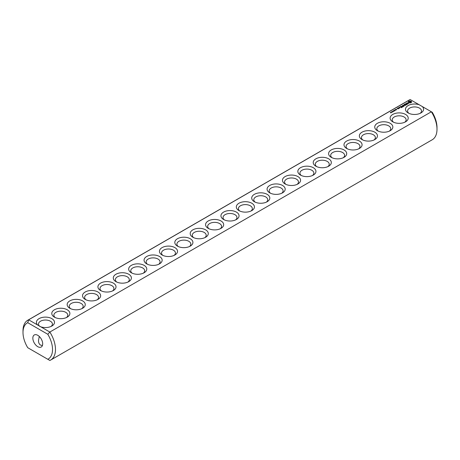 <?xml version="1.0" encoding="UTF-8"?>
<svg xmlns="http://www.w3.org/2000/svg" width="460" height="460" viewBox="0 0 460 460"><rect width="100%" height="100%" fill="white"/><g stroke="black" fill="none" stroke-linecap="round" stroke-linejoin="round"><path stroke-width="0.69" d="M27.755 320.246A22.965 13.259 -120 0 1 28.641 319.809L410.159 99.538A22.965 13.259 -120 0 0 409.279 99.975L27.755 320.246A22.965 13.259 -120 0 0 23 330.757L23 332.465A20.878 12.052 -120 0 0 27.726 347.691L47.8 359.283A20.878 12.052 -120 0 0 47.8 334.282L49.841 332.045L40.767 326.807A9.045 5.221 0 0 0 51.853 326.036A9.045 5.221 0 0 0 52.342 318.952A9.045 5.221 0 0 0 40.158 318.101A9.045 5.221 0 0 0 37.714 325.047L40.767 326.807M28.641 348.22L27.726 347.691M410.159 99.538L419.232 104.776A9.045 5.221 0 0 0 407.428 106.024A9.045 5.221 0 0 0 408.147 112.941A9.045 5.221 0 0 0 420.946 112.941A9.045 5.221 0 0 0 422.286 106.542L431.359 111.78L49.841 332.045A22.965 13.259 -120 0 1 50.721 360.025L432.245 139.754A22.965 13.259 -120 0 0 437 129.243A22.965 13.259 -120 0 0 431.359 111.78L432.273 112.309A20.878 12.052 -120 0 1 437 127.535L437 129.243M23 332.465A20.878 12.052 -120 0 1 27.726 322.69L28.641 319.809L37.714 325.047M54.435 317.153A9.045 5.221 0 0 0 67.229 317.153A9.045 5.221 0 0 0 67.229 309.77A9.045 5.221 0 0 0 54.435 309.77A9.045 5.221 0 0 0 54.435 317.153L54.435 317.153M69.811 308.275A9.045 5.221 0 0 0 82.61 308.275A9.045 5.221 0 0 0 82.61 300.892A9.045 5.221 0 0 0 69.811 300.892A9.045 5.221 0 0 0 69.811 308.275L69.811 308.275M85.192 299.397A9.045 5.221 0 0 0 97.986 299.397A9.045 5.221 0 0 0 97.986 292.008A9.045 5.221 0 0 0 85.192 292.008A9.045 5.221 0 0 0 85.192 299.397L85.192 299.397M100.573 290.519A9.045 5.221 0 0 0 113.367 290.519A9.045 5.221 0 0 0 113.367 283.13A9.045 5.221 0 0 0 100.573 283.13A9.045 5.221 0 0 0 100.573 290.519L100.573 290.519M115.949 281.641A9.045 5.221 0 0 0 128.748 281.641A9.045 5.221 0 0 0 128.743 274.252A9.045 5.221 0 0 0 115.949 274.252A9.045 5.221 0 0 0 115.949 281.641L115.949 281.641M131.33 272.763A9.045 5.221 0 0 0 144.124 272.763A9.045 5.221 0 0 0 144.124 265.374A9.045 5.221 0 0 0 131.33 265.374A9.045 5.221 0 0 0 131.33 272.763L131.33 272.763M146.705 263.879A9.045 5.221 0 0 0 159.505 263.879A9.045 5.221 0 0 0 159.505 256.496A9.045 5.221 0 0 0 146.705 256.496A9.045 5.221 0 0 0 146.705 263.879L146.705 263.879M162.087 255.001A9.045 5.221 0 0 0 174.88 255.001A9.045 5.221 0 0 0 174.88 247.618A9.045 5.221 0 0 0 162.087 247.618A9.045 5.221 0 0 0 162.087 255.001L162.087 255.001M177.468 246.123A9.045 5.221 0 0 0 190.262 246.123A9.045 5.221 0 0 0 190.262 238.734A9.045 5.221 0 0 0 177.468 238.734A9.045 5.221 0 0 0 177.468 246.123L177.468 246.123M192.843 237.245A9.045 5.221 0 0 0 205.637 237.245A9.045 5.221 0 0 0 205.637 229.856A9.045 5.221 0 0 0 192.843 229.856A9.045 5.221 0 0 0 192.843 237.245L192.843 237.245M208.225 228.367A9.045 5.221 0 0 0 221.018 228.367A9.045 5.221 0 0 0 221.018 220.978A9.045 5.221 0 0 0 208.225 220.978A9.045 5.221 0 0 0 208.225 228.367L208.225 228.367M223.6 219.489A9.045 5.221 0 0 0 236.4 219.489A9.045 5.221 0 0 0 236.4 212.1A9.045 5.221 0 0 0 223.6 212.1A9.045 5.221 0 0 0 223.6 219.489L223.6 219.489M390.367 112.798L390.488 112.424L390.344 112.706L391.058 112.78L390.367 112.798M390.827 112.481L391.224 112.171L391.374 112.602L390.827 112.481M391.241 112.039L392.041 112.113L391.241 112.039M392.282 111.998L391.799 111.717L392.414 111.642L392.282 111.998L392.437 111.751L391.903 111.665L392.288 111.929M393.11 111.596L392.713 111.113L393.633 111.297L393.11 111.596M393.656 111.28L393.898 111.061L393.38 111.073L393.432 110.699L394.053 111.055L393.656 111.28M393.881 110.762L394.076 110.365L393.812 110.664L394.553 110.722L393.881 110.762M394.444 110.992L394.41 110.664M395.174 110.406L394.553 110.049L395.502 110.141L395.025 109.779L395.646 110.135L394.743 110.072L395.174 110.406M395.675 110.003L395.537 109.48L396.158 109.837L395.675 110.003M395.985 109.543L396.186 109.152L395.922 109.451L396.658 109.503L395.985 109.543M396.554 109.779L396.52 109.445M398.492 108.652L397.313 108.393L397.681 108.094L397.089 108.353L397.9 108.905L398.492 108.652M399.153 108.267L398.4 107.835L398.469 108.468L399.153 108.267M398.682 107.755L399.286 108.106L399.878 107.847L399.274 107.416L398.682 107.669M399.803 107.318L399.504 107.243L399.803 107.168M401.315 107.709L402.063 107.191L400.861 106.496L399.97 106.933L400.786 106.628L401.241 106.887L400.717 107.278L401.39 106.973L401.839 107.237L401.315 107.709M402.534 107.007L401.189 106.225L402.534 106.915M402.925 106.783L403.667 106.266L402.322 105.57L402.845 105.961L402.322 106.352L403.443 106.306L402.925 106.783M403.834 105.3L405.197 105.386L404.001 104.69L404.771 105.311L403.615 105.173L403.857 105.84L402.776 105.305L404.127 106.087L403.834 105.3L404.058 106.087M406.37 104.794L405.162 104.012L404.271 104.449L405.087 104.144L405.542 104.403L405.018 104.794L406.14 104.754L405.467 105.225L406.37 104.794M407.462 103.989L407.088 104.207L405.812 103.557L406.939 104.293L406.565 104.593L407.462 104.161M408.624 103.276L407.083 103.368L407.554 102.735L406.64 103.281L408.187 103.195L407.715 103.828L408.624 103.276M411.51 102.367L411.51 101.551L410.636 101.045L409.228 101.045L408.359 101.551L408.359 102.367L409.228 102.867L410.636 102.867L411.51 102.367M238.981 210.611A9.045 5.221 0 0 0 251.775 210.611A9.045 5.221 0 0 0 251.775 203.222A9.045 5.221 0 0 0 238.981 203.222A9.045 5.221 0 0 0 238.981 210.611L238.981 210.611M254.363 201.727A9.045 5.221 0 0 0 267.156 201.727A9.045 5.221 0 0 0 267.156 194.344A9.045 5.221 0 0 0 254.363 194.344A9.045 5.221 0 0 0 254.363 201.727L254.363 201.727M269.738 192.849A9.045 5.221 0 0 0 282.532 192.849A9.045 5.221 0 0 0 282.532 185.46A9.045 5.221 0 0 0 269.738 185.46A9.045 5.221 0 0 0 269.738 192.849L269.738 192.849M285.119 183.971A9.045 5.221 0 0 0 297.913 183.971A9.045 5.221 0 0 0 297.913 176.583A9.045 5.221 0 0 0 285.119 176.583A9.045 5.221 0 0 0 285.119 183.971L285.119 183.971M300.495 175.093A9.045 5.221 0 0 0 313.294 175.093A9.045 5.221 0 0 0 313.294 167.704A9.045 5.221 0 0 0 300.495 167.704A9.045 5.221 0 0 0 300.495 175.093L300.495 175.093M315.876 166.215A9.045 5.221 0 0 0 328.67 166.215A9.045 5.221 0 0 0 328.67 158.827A9.045 5.221 0 0 0 315.876 158.827A9.045 5.221 0 0 0 315.876 166.215L315.876 166.215M331.257 157.337A9.045 5.221 0 0 0 344.051 157.337A9.045 5.221 0 0 0 344.051 149.948A9.045 5.221 0 0 0 331.257 149.948A9.045 5.221 0 0 0 331.252 157.337A9.045 5.221 0 0 0 331.257 157.337M346.633 148.453A9.045 5.221 0 0 0 359.427 148.453A9.045 5.221 0 0 0 359.427 141.07A9.045 5.221 0 0 0 346.633 141.07A9.045 5.221 0 0 0 346.633 148.453L346.633 148.453M362.014 139.576A9.045 5.221 0 0 0 374.808 139.576A9.045 5.221 0 0 0 374.808 132.187A9.045 5.221 0 0 0 362.014 132.187A9.045 5.221 0 0 0 362.014 139.576L362.014 139.576M377.39 130.697A9.045 5.221 0 0 0 390.189 130.697A9.045 5.221 0 0 0 390.189 123.309A9.045 5.221 0 0 0 377.39 123.309A9.045 5.221 0 0 0 377.39 130.697L377.39 130.697M392.771 121.82A9.045 5.221 0 0 0 405.565 121.82A9.045 5.221 0 0 0 405.565 114.431A9.045 5.221 0 0 0 392.771 114.431A9.045 5.221 0 0 0 392.771 121.82L392.771 121.82M40.767 355.223L37.714 353.458M419.232 104.776L422.286 106.542M420.106 113.367A6.957 4.019 0 0 0 421.504 110.952A6.957 4.019 0 0 0 414.546 106.933A6.957 4.019 0 0 0 407.589 110.952A6.957 4.019 0 0 0 408.986 113.367M27.726 322.69L47.8 334.282M51.014 326.462A6.957 4.019 0 0 0 52.411 324.047A6.957 4.019 0 0 0 45.454 320.028A6.957 4.019 0 0 0 38.496 324.047A6.957 4.019 0 0 0 39.916 326.479M47.8 359.283L49.841 360.462A22.965 13.259 -120 0 0 50.721 360.025M66.395 317.584A6.957 4.019 0 0 0 67.793 315.169A6.957 4.019 0 0 0 60.829 311.15A6.957 4.019 0 0 0 53.872 315.169A6.957 4.019 0 0 0 55.269 317.584M81.771 308.7A6.957 4.019 0 0 0 83.168 306.285A6.957 4.019 0 0 0 76.21 302.272A6.957 4.019 0 0 0 69.253 306.285A6.957 4.019 0 0 0 70.65 308.7M97.152 299.822A6.957 4.019 0 0 0 98.549 297.407A6.957 4.019 0 0 0 91.592 293.388A6.957 4.019 0 0 0 84.629 297.407A6.957 4.019 0 0 0 86.026 299.822M112.533 290.944A6.957 4.019 0 0 0 113.93 288.529A6.957 4.019 0 0 0 106.967 284.51A6.957 4.019 0 0 0 100.01 288.529A6.957 4.019 0 0 0 101.407 290.944M127.909 282.066A6.957 4.019 0 0 0 129.306 279.651A6.957 4.019 0 0 0 122.348 275.632A6.957 4.019 0 0 0 115.385 279.651A6.957 4.019 0 0 0 116.782 282.066M143.29 273.188A6.957 4.019 0 0 0 144.687 270.773A6.957 4.019 0 0 0 137.724 266.754A6.957 4.019 0 0 0 130.766 270.773A6.957 4.019 0 0 0 132.164 273.188M158.665 264.31A6.957 4.019 0 0 0 160.063 261.895A6.957 4.019 0 0 0 153.105 257.876A6.957 4.019 0 0 0 146.148 261.895A6.957 4.019 0 0 0 147.545 264.31M174.047 255.427A6.957 4.019 0 0 0 175.444 253.011A6.957 4.019 0 0 0 168.486 248.998A6.957 4.019 0 0 0 161.523 253.011A6.957 4.019 0 0 0 162.92 255.427M189.428 246.548A6.957 4.019 0 0 0 190.825 244.133A6.957 4.019 0 0 0 183.862 240.114A6.957 4.019 0 0 0 176.905 244.133A6.957 4.019 0 0 0 178.302 246.548M204.803 237.67A6.957 4.019 0 0 0 206.201 235.255A6.957 4.019 0 0 0 199.243 231.236A6.957 4.019 0 0 0 192.28 235.255A6.957 4.019 0 0 0 193.677 237.67M220.185 228.792A6.957 4.019 0 0 0 221.582 226.377A6.957 4.019 0 0 0 214.619 222.358A6.957 4.019 0 0 0 207.661 226.377A6.957 4.019 0 0 0 209.058 228.792M235.56 219.914A6.957 4.019 0 0 0 236.957 217.499A6.957 4.019 0 0 0 230 213.48A6.957 4.019 0 0 0 223.042 217.499A6.957 4.019 0 0 0 224.44 219.914M391.322 112.228L391.339 112.62M391.224 112.171L391 112.476M395.686 109.658L396.002 109.928M398.699 108.094L398.693 108.479M408.394 103.316L408.376 103.632M406.772 103L406.772 103.287M411.389 102.488L411.315 101.959M411.361 102.166L411.361 102.453M411.389 101.712L410.636 101.332L408.474 101.712M411.355 101.39L411.355 101.677M410.636 101.045L410.636 101.332M410.297 101.131L410.297 101.418M409.567 101.131L409.567 101.418M409.228 101.045L409.228 101.332M408.503 102.166L408.474 102.488M408.549 101.959L408.503 102.453M408.509 101.39L408.509 101.677M250.941 211.036A6.957 4.019 0 0 0 252.339 208.621A6.957 4.019 0 0 0 245.381 204.602A6.957 4.019 0 0 0 238.418 208.621A6.957 4.019 0 0 0 239.815 211.036M266.323 202.153A6.957 4.019 0 0 0 267.72 199.738A6.957 4.019 0 0 0 260.757 195.724A6.957 4.019 0 0 0 253.799 199.738A6.957 4.019 0 0 0 255.196 202.153M281.698 193.275A6.957 4.019 0 0 0 283.095 190.86A6.957 4.019 0 0 0 276.138 186.84A6.957 4.019 0 0 0 269.175 190.86A6.957 4.019 0 0 0 270.572 193.275M297.079 184.397A6.957 4.019 0 0 0 298.477 181.982A6.957 4.019 0 0 0 291.513 177.962A6.957 4.019 0 0 0 284.556 181.982A6.957 4.019 0 0 0 285.953 184.397M312.455 175.519A6.957 4.019 0 0 0 313.852 173.104A6.957 4.019 0 0 0 306.895 169.084A6.957 4.019 0 0 0 299.937 173.104A6.957 4.019 0 0 0 301.334 175.519M327.836 166.641A6.957 4.019 0 0 0 329.233 164.226A6.957 4.019 0 0 0 322.276 160.206A6.957 4.019 0 0 0 315.313 164.226A6.957 4.019 0 0 0 316.71 166.641M343.217 157.763A6.957 4.019 0 0 0 344.615 155.348A6.957 4.019 0 0 0 337.651 151.328A6.957 4.019 0 0 0 330.694 155.348A6.957 4.019 0 0 0 332.091 157.763M358.593 148.885A6.957 4.019 0 0 0 359.99 146.47A6.957 4.019 0 0 0 353.033 142.451A6.957 4.019 0 0 0 346.07 146.47A6.957 4.019 0 0 0 347.467 148.885M373.974 140.001A6.957 4.019 0 0 0 375.372 137.586A6.957 4.019 0 0 0 368.408 133.572A6.957 4.019 0 0 0 361.451 137.586A6.957 4.019 0 0 0 362.848 140.001M389.35 131.123A6.957 4.019 0 0 0 390.747 128.708A6.957 4.019 0 0 0 383.789 124.689A6.957 4.019 0 0 0 376.832 128.708A6.957 4.019 0 0 0 378.229 131.123M404.731 122.245A6.957 4.019 0 0 0 406.128 119.83A6.957 4.019 0 0 0 399.171 115.811A6.957 4.019 0 0 0 392.207 119.83A6.957 4.019 0 0 0 393.605 122.245M42.682 343.827A6.957 4.019 -120 0 0 39.646 336.823A6.957 4.019 -120 0 0 34.281 334.96A6.957 4.019 -120 0 0 34.281 342.993A6.957 4.019 -120 0 0 41.245 347.012A6.957 4.019 -120 0 0 42.682 343.827M42.452 345.425A6.957 4.019 0 0 0 42.107 345.523M410.533 102.591L409.141 102.425L409.141 101.769L409.613 101.499L410.722 101.769L410.722 102.425L410.251 102.695M42.412 345.529L40.532 345.069C39.203 344.252 38.525 342.752 38.496 340.567L39.267 336.444M391.276 112.539L391.241 112.246M396.002 109.842L395.686 109.745M398.268 108.606L397.756 108.646L398.268 108.778M399.654 107.807L398.906 107.715L399.654 107.979M410.251 102.413L409.935 102.735M409.935 102.448L409.613 102.695M410.786 101.959L410.722 102.425M392.506 112.131L392.506 111.843"/></g></svg>
